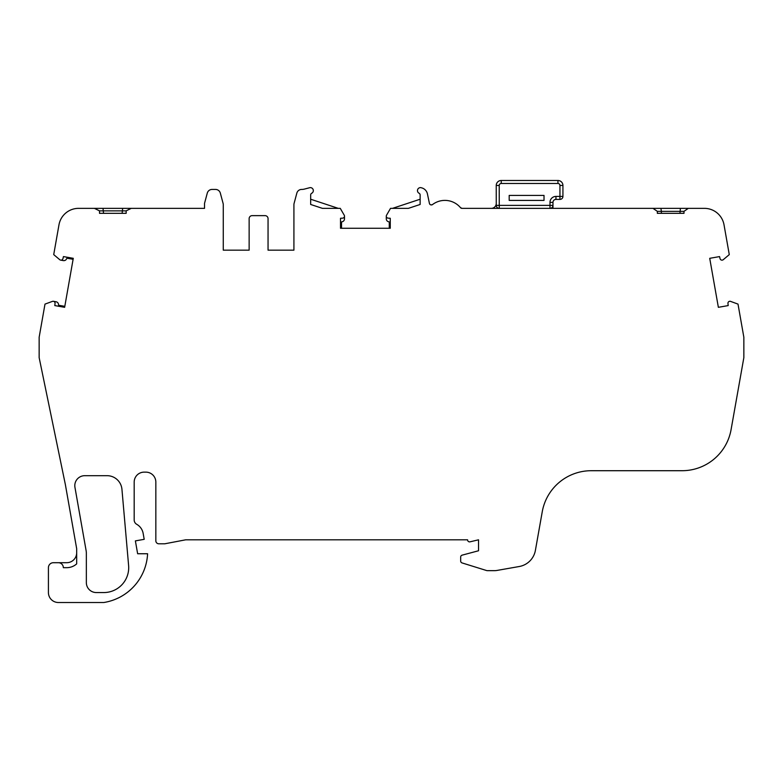 <?xml version="1.0" encoding="UTF-8"?>
<svg xmlns="http://www.w3.org/2000/svg" width="783" height="783" viewBox="0 0 783 783"><rect width="100%" height="100%" fill="white"/><g stroke="black" fill="none" stroke-linecap="round" stroke-linejoin="round"><path stroke-width="1.17" d="M652.993 208.356L688.326 208.356L683.98 211.341L661.371 211.341L661.371 213.338L657.338 213.338L657.338 211.341L652.993 208.356L590.098 208.356C596.646 208.356 596.646 208.356 590.098 208.356L552.974 208.356L552.974 205.371A2.985 2.985 0 0 1 549.989 208.356L499.251 208.356A2.985 2.985 0 0 1 496.265 205.381L496.236 185.473A4.972 4.972 0 0 1 501.247 180.491L557.946 180.491A4.972 4.972 0 0 1 562.928 185.463L562.928 196.416A2.985 2.985 0 0 1 559.943 199.401A2.985 2.985 0 0 0 562.928 196.416L562.928 185.463L559.943 185.463A1.987 1.987 0 0 0 557.946 183.476L557.946 180.491L501.247 180.491L501.237 183.476A1.987 1.987 0 0 0 499.221 185.473L499.251 205.371L549.989 205.371L549.989 202.386A5.97 5.97 0 0 1 555.959 196.416L555.959 199.401L559.943 199.401L555.959 199.401A2.985 2.985 0 0 0 552.974 202.386L552.974 205.371L552.974 202.386L549.989 202.386M128.608 565.512A24.88 24.88 0 0 1 103.826 592.555L96.28 592.555A9.954 9.954 0 0 1 86.345 582.601L86.345 553.18A13.937 13.937 0 0 0 86.14 550.762L74.953 487.359A9.954 9.954 0 0 1 84.76 475.682L107.075 475.682A14.926 14.926 0 0 1 121.942 489.306L128.608 565.512M99.519 210.862L99.519 213.328L126.151 213.328L122.128 213.328L122.667 208.356L131.26 208.356L126.151 210.862L99.519 210.862L94.42 208.356L78.956 208.356A19.908 19.908 0 0 0 58.979 224.809L53.724 254.612L59.733 259.682A1.987 1.987 0 0 0 62.953 258.625L63.443 256.589L73.279 258.321L64.637 307.318L54.81 305.585L55.045 303.432A1.987 1.987 0 0 0 52.618 301.318L44.993 304.107L39.15 337.258L39.15 357.635L65.39 484.706L76.675 548.687L76.675 563.877A14.926 14.926 0 0 1 66.721 567.675L63.345 567.675A4.972 4.972 0 0 0 58.373 562.703L53.391 562.703A4.972 4.972 0 0 0 48.419 567.675L48.419 592.555A9.954 9.954 0 0 0 58.373 602.509L103.816 602.509A51.952 51.952 0 0 0 147.596 553.747L137.642 553.747L135.381 540.887L144.199 539.33L143.162 533.458A13.184 13.184 0 0 0 136.702 524.287A4.972 4.972 0 0 1 134.187 519.961L134.187 482.093A9.954 9.954 0 0 1 144.141 472.139L145.883 472.139A9.954 9.954 0 0 1 155.837 482.093L155.837 540.808A2.985 2.985 0 0 0 158.822 543.793L164.792 543.793L185.688 539.81L467.588 539.81A1.987 1.987 0 0 0 470.084 541.807L478.53 539.81L478.53 550.762L462.146 555.147A1.987 1.987 0 0 0 460.668 557.075L460.668 561.029A1.987 1.987 0 0 0 462.078 562.928L486.556 570.533A2.985 2.985 0 0 0 487.437 570.66L494.406 570.66A14.926 14.926 0 0 0 496.999 570.435L519.256 566.51A19.908 19.908 0 0 0 535.396 550.39L542.247 511.779A49.76 49.76 0 0 1 591.243 470.71L682.081 470.71A49.76 49.76 0 0 0 731.077 429.642L743.85 357.635L743.85 337.258L738.007 304.107L730.842 301.484A1.987 1.987 0 0 0 727.955 303.432L728.19 305.585L718.363 307.318L709.721 258.321L719.557 256.589L720.047 258.625A1.987 1.987 0 0 0 723.267 259.682L729.276 254.612L724.021 224.809A19.908 19.908 0 0 0 704.23 208.356L688.326 208.356M310.665 199.225L338.276 208.356L322.43 208.356L340.262 208.356L344.334 215.384A1.987 1.987 0 0 1 342.68 218.144L340.517 218.271L340.517 228.264L390.267 228.264L389.268 228.264L389.268 221.961L388.427 221.706A2.985 2.985 0 0 1 386.293 218.849L386.293 216.196M344.491 216.196L344.491 218.849A2.985 2.985 0 0 1 342.357 221.706L341.515 221.961L341.515 228.264M73.103 259.3L66.898 258.204L66.506 258.997A2.985 2.985 0 0 1 63.315 260.602L60.663 260.113M53.41 301.298L56.063 301.768A2.985 2.985 0 0 1 58.51 304.362L58.608 305.243L64.813 306.339M390.267 228.264L390.267 218.271L388.114 218.144A1.987 1.987 0 0 1 386.45 215.384L390.521 208.356L408.374 208.356L392.508 208.356L420.138 199.225M499.251 208.356L499.251 205.371L496.265 205.381A2.985 2.985 0 0 0 499.251 208.356A2.985 2.985 0 0 1 496.265 205.381L496.265 203.374A4.972 4.972 0 0 1 491.284 208.356L461.999 208.356A1.987 1.987 0 0 1 460.492 207.652A20.397 20.397 0 0 0 432.559 204.539A1.987 1.987 0 0 1 429.417 203.365L427.43 193.92A7.957 7.957 0 0 0 421.518 187.822A9.954 9.954 0 0 0 420.686 187.626A2.985 2.985 0 0 0 418.944 193.176A1.987 1.987 0 0 1 420.138 195.006L420.138 204.471L408.374 208.356M296.845 193.117L294.095 203.404L296.845 193.117A4.972 4.972 0 0 1 301.651 189.427L301.827 189.427A9.954 9.954 0 0 0 304.342 189.104L309.432 187.783A9.954 9.954 0 0 1 310.127 187.626A2.985 2.985 0 0 1 311.859 193.176A1.987 1.987 0 0 0 310.665 195.006L310.665 204.471L322.43 208.356M249.141 218.623L249.141 250.159L223.263 250.159L249.141 250.159L249.141 218.623A2.985 2.985 0 0 1 252.126 215.638L265.055 215.638A2.985 2.985 0 0 1 268.05 218.623L268.05 250.159L293.919 250.159L293.919 204.696A4.972 4.972 0 0 1 294.095 203.404M223.263 204.696L223.263 250.159L223.263 204.696A4.972 4.972 0 0 0 223.096 203.404L220.336 193.117A4.972 4.972 0 0 0 215.531 189.427L212.085 189.427A4.972 4.972 0 0 0 207.28 193.117L204.52 203.404L204.52 208.356L131.26 208.356M94.42 208.356L122.667 208.356M99.519 213.328L103.552 213.328L103.004 208.356M223.096 203.404L220.336 193.117A4.972 4.972 0 0 0 220.277 192.912M268.05 218.623L268.05 250.159L293.919 250.159M58.373 562.703L66.721 562.703A9.954 9.954 0 0 0 76.675 552.749M646.944 208.356C641.13 208.356 641.13 208.356 646.944 208.356M657.338 211.341L661.371 211.341L660.911 208.356M657.338 213.338L683.98 213.338L679.947 213.338L680.407 208.356M432.559 204.539C430.865 205.224 429.818 204.833 429.417 203.365M590.098 208.356L462.009 208.356L460.492 207.652M126.151 213.328L126.151 210.862M683.98 213.338L683.98 211.341M544.019 200.399L509.185 200.399L509.185 195.417L544.019 195.417L544.019 200.399M502.216 208.356L549.989 208.356L549.989 205.371L552.974 205.371A2.985 2.985 0 0 1 549.989 208.356A2.985 2.985 0 0 0 552.974 205.371M555.959 196.416L559.943 196.416L559.943 199.401M559.943 185.463L559.943 196.416L562.928 196.416M496.236 185.473L499.221 185.473M557.946 183.476L501.237 183.476"/></g></svg>
